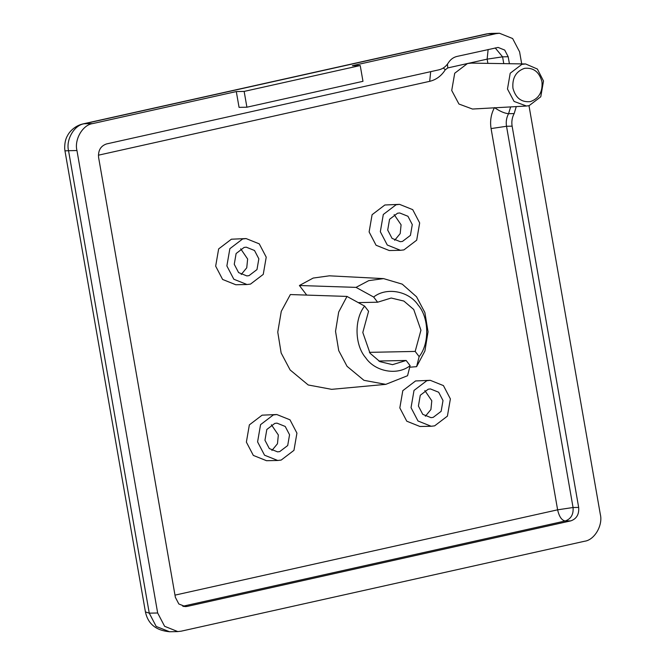 <?xml version="1.0" encoding="UTF-8"?>
<svg xmlns="http://www.w3.org/2000/svg" width="665" height="665" viewBox="0 0 665 665"><rect width="100%" height="100%" fill="white"/><g stroke="black" fill="none" stroke-linecap="round" stroke-linejoin="round"><path stroke-width="1" d="M360.222 65.536L362.974 81.321L246.906 107.206L244.146 91.413L360.222 65.536L352.375 65.694L495.982 33.666L499.457 33.25L512.64 38.537L519.598 51.845L521.701 63.898M528.991 105.685L600.304 514.294C603.13 525.259 594.477 540.08 584.568 541.244L181.271 631.16L177.796 631.584L164.621 626.297L157.663 612.989L76.957 150.539C74.123 139.575 82.776 124.754 92.693 123.59L236.299 91.57L239.059 107.364L246.906 107.206M236.299 91.57L244.146 91.413M516.264 106.6L514.161 113.582C512.075 117.472 511.402 121.662 512.125 126.159L578.666 507.403C579.223 514.344 576.605 518.833 570.794 520.878L187.173 606.413L185.435 606.621L178.843 603.978L175.369 597.328L98.595 157.43C98.029 150.489 100.656 146.001 106.467 143.956L438.933 69.825C442.832 68.886 445.957 66.575 448.293 62.892C450.479 59.451 453.397 57.29 457.03 56.417L498.118 47.431L504.71 50.075L508.185 56.733L509.398 63.707M543.505 80.989L537.378 69.035L525.641 63.965L521.884 64.347L510.205 73.241L507.478 89.027L514.087 101.437L526.489 106.026L529.099 105.669L540.778 96.774L543.505 80.989M541.967 81.728C542.79 91.97 538.924 98.603 530.354 101.612C521.418 102.501 515.616 98.038 512.939 88.204C512.108 77.963 515.982 71.338 524.544 68.329C533.488 67.431 539.29 71.903 541.967 81.728M526.489 106.026L472.491 109.043L458.95 104.031L451.726 90.482L454.71 73.241L467.462 63.532L471.568 63.117L525.641 63.965M277.721 460.479L266.507 460.704L253.332 455.417L246.374 442.117L249.358 424.877L262.11 415.168L276.798 414.528L289.982 419.806L296.931 433.115L293.955 450.355L281.195 460.064L277.721 460.479L264.537 455.193L257.588 441.884L260.564 424.652L273.323 414.943L276.798 414.528M385.742 384.362L331.66 389.341L308.228 384.977L290.123 369.956L281.145 352.974L277.762 332.126L281.27 311.353L290.356 294.553L346.989 296.424L338.685 312.06L335.534 331.311L338.718 350.596L347.047 366.315L363.946 380.322L385.775 384.362L407.554 375.717L410.106 365.659L406.149 360.472L378.784 361.02M306.723 295.094L299.4 285.509L313.19 278.061L329.383 275.817L383.622 278.618M431.169 426.265L419.956 426.489L406.781 421.203L399.823 407.903L402.807 390.663L415.559 380.954L430.247 380.314L443.43 385.592L450.38 398.9L447.404 416.14L434.644 425.849L431.169 426.265L417.986 420.978L411.037 407.67L414.012 390.438L426.772 380.729L430.247 380.314M400.463 250.306L389.249 250.53L376.066 245.244L369.117 231.944L372.092 214.704L384.852 204.995L399.54 204.355L412.716 209.641L419.673 222.941L416.697 240.181L403.938 249.89L400.463 250.306L387.279 245.019L380.33 231.719L383.306 214.479L396.066 204.77L399.54 204.355M247.014 284.52L235.801 284.745L222.617 279.458L215.668 266.158L218.644 248.918L231.403 239.209L246.092 238.569L259.267 243.856L266.224 257.156L263.249 274.396L250.489 284.105L247.014 284.52L233.831 279.234L226.873 265.934L229.857 248.693L242.617 238.984L246.092 238.569M241.204 274.504L246.748 267.796L247.638 259.026L240.688 248.81M249.009 275.643L246.84 275.909L238.602 272.6L234.255 264.288L236.117 253.515L244.088 247.447L246.258 247.181L254.504 250.489L258.843 258.801L256.981 269.574L249.009 275.643M394.653 240.289L400.197 233.581L401.086 224.812L394.137 214.596M387.703 230.073L389.565 219.3L397.537 213.232L399.715 212.966L407.953 216.275L412.292 224.587L410.43 235.36L402.458 241.428L400.288 241.694L392.051 238.386L387.703 230.073M425.359 416.248L430.912 409.54L431.793 400.771L424.844 390.555M428.252 389.191L430.421 388.925L438.659 392.234L443.006 400.546L441.144 411.319L433.173 417.387L430.995 417.645L422.757 414.345L418.41 406.032L420.272 395.259L428.252 389.191M271.91 450.463L277.463 443.755L278.344 434.985L271.395 424.769M289.558 434.76L287.696 445.533L279.724 451.601L277.546 451.859L269.308 448.559L264.961 440.247L266.823 429.474L274.803 423.406L276.973 423.14L285.21 426.448L289.558 434.76M406.149 360.472L392.541 364.661L379.873 361.627L370.023 353.206L362.807 332.492L368.568 311.27L364.603 306.083L346.989 296.424M299.4 285.509L356.033 287.38L373.647 297.039L377.604 302.218L358.277 302.608M369.391 352.35L415.184 351.428L419.15 356.615L416.598 366.673L409.715 367.205M377.604 302.218L391.211 298.028L403.879 301.07L413.73 309.483L420.945 330.197L415.184 351.428M373.647 297.039C386.315 286.881 408.701 290.913 418.152 305.06C429.133 317.662 429.632 343.597 419.15 356.615M410.106 365.659C397.437 375.816 375.052 371.777 365.6 357.637C354.62 345.035 354.121 319.1 364.603 306.083M416.598 366.673L424.902 351.037L428.052 331.785L424.869 312.508L416.539 296.781L402.234 284.146L383.597 278.618L368.734 280.638L356.033 287.38M145.427 611.916C147.963 623.886 155.992 630.495 169.517 631.733L156.208 626.463L149.259 613.155L145.427 611.916L64.962 150.864L68.545 150.706C65.719 139.741 74.372 124.92 84.28 123.757L82.793 123.956M64.962 150.864L64.696 148.669C64.588 143.141 65.577 138.711 67.664 135.361C68.237 133.956 73.1 126.2 82.975 123.914L486.223 33.998L491.053 33.416L495.234 33.84M98.403 155.194L429.698 81.33C436.198 79.767 441.394 75.91 445.292 69.767L447.794 67.921L487.137 59.143L487.877 63.366M182.759 606.256L565.192 520.986C561.684 520.338 559.165 516.614 557.619 509.822L573.055 507.511L506.522 126.275C505.799 121.77 506.472 117.58 508.559 113.698C504.635 113.374 499.939 111.346 494.469 107.622C491.003 114.097 489.872 121.08 491.078 128.578L557.619 509.822L174.986 595.133M512.125 126.159L506.522 126.275L491.078 128.578M514.161 113.582L508.559 113.698L510.637 106.915M503.762 63.616L502.582 56.841L487.137 59.143L488.135 49.484M570.794 520.878L565.192 520.986C570.994 518.949 573.621 514.452 573.055 507.511L578.666 507.403M447.454 64.131L447.794 67.921M443.322 68.005L445.292 69.767M430.687 71.662L429.698 81.33M508.185 56.733L502.582 56.841L495.192 47.905M187.173 606.413L183.69 606.48M92.693 123.59L84.28 123.757L487.578 33.84L495.982 33.666M157.663 612.989L149.259 613.155L68.545 150.706L76.957 150.539M489.897 33.483L486.406 33.965M169.392 631.75L177.796 631.584M491.053 33.416L499.457 33.25"/></g></svg>
